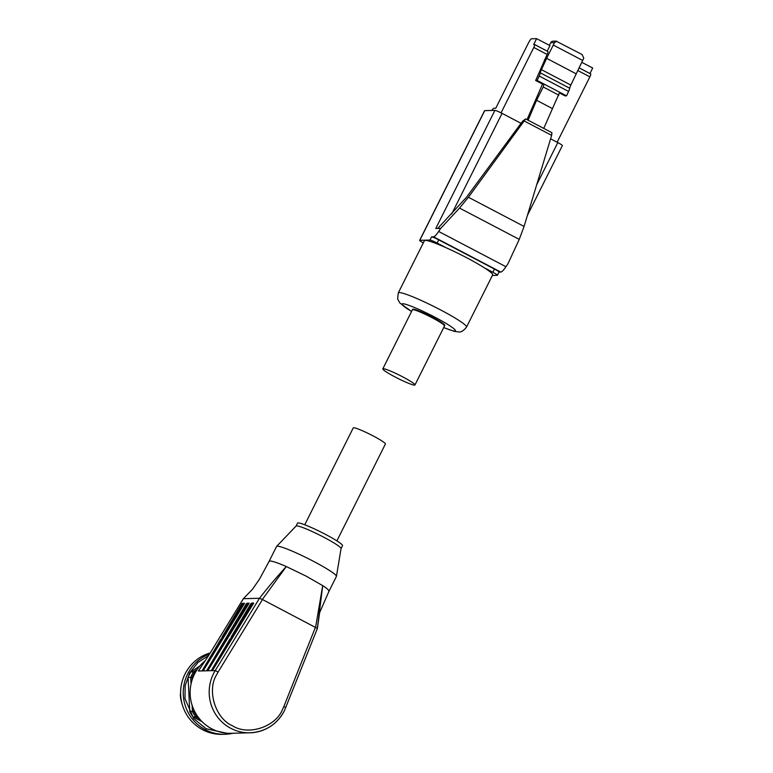 <?xml version="1.0" encoding="UTF-8"?>
<svg xmlns="http://www.w3.org/2000/svg" width="773" height="773" viewBox="0 0 773 773"><rect width="100%" height="100%" fill="white"/><g stroke="black" fill="none" stroke-linecap="round" stroke-linejoin="round"><path stroke-width="1.16" d="M205.347 660.654A40.65 39.771 88.5 0 0 194.506 674.095A40.65 39.771 88.5 0 0 230.953 733.297L250.008 732.804A40.65 39.771 -91.5 0 1 213.551 673.612A40.65 39.771 -91.5 0 1 215.242 670.577L198.361 671.012A40.65 39.771 -91.5 0 1 200.294 668.143M230.122 638.749A2.908 0.512 -58.2 0 0 229.62 640.45A2.908 0.512 -58.2 0 0 229.678 640.459A2.908 0.512 -58.2 0 0 231.272 638.72L231.736 639.01L212.372 670.645L211.222 670.674L230.122 638.749L230.586 639.039L231.504 637.541L231.021 637.242A2.908 0.512 121.8 0 1 232.615 635.493A2.908 0.512 121.8 0 1 232.673 635.512A2.908 0.512 121.8 0 1 232.171 637.213L251.921 603.839A1.662 1.623 -91.5 0 1 253.718 603.085L231.736 639.01M222.547 639.242L222.093 638.962A2.908 0.512 121.8 0 1 220.489 640.701A2.908 0.512 121.8 0 1 220.431 640.682A2.908 0.512 121.8 0 1 220.943 638.991L221.407 639.271L222.324 637.773L221.841 637.474A2.908 0.512 121.8 0 1 223.436 635.735A2.908 0.512 121.8 0 1 223.494 635.744A2.908 0.512 121.8 0 1 222.982 637.445L223.465 637.744L203.193 670.877L202.043 670.906L220.943 638.991M319.636 612.612L329.008 591.21L336.4 576.445A33.461 3.324 -153.4 0 0 336.429 576.349A33.461 3.324 -153.4 0 0 313.423 561.285A33.461 3.324 -153.4 0 0 276.618 546.395A33.461 3.324 -153.4 0 0 276.56 546.482L269.178 561.217M328.796 591.403C329.308 590.456 327.279 588.533 322.708 585.634L306.021 576.069L286.3 566.551L262.356 599.452L259.506 598.273C268.347 586.92 277.285 576.349 286.3 566.551C279.874 563.691 274.724 561.845 270.84 561.024L269.159 561.246L259.554 579.054L252.462 589.297L243.389 598.66L208.275 656.113L198.361 671.012M341.057 548.617A25.171 2.503 -153.4 0 0 341.077 548.55A25.171 2.503 -153.4 0 0 323.771 537.216A25.171 2.503 -153.4 0 0 296.098 526.017L276.618 546.395M341.077 548.588L342.536 545.67A25.171 2.503 -153.4 0 0 325.249 534.259A25.171 2.503 -153.4 0 0 297.528 523.128L296.069 526.046M336.893 540.878L385.398 444.021A17.972 1.788 -153.4 0 0 373.05 435.875A17.972 1.788 -153.4 0 0 353.242 427.923L304.746 524.78M210.159 652.943A41.481 40.583 88.5 0 0 185.056 673.94A41.481 40.583 88.5 0 0 222.247 734.35L224.895 734.282A41.481 40.583 88.5 0 0 232.944 733.248L224.895 734.282A41.481 40.583 88.5 0 1 205.338 729.722A41.481 40.583 88.5 0 1 187.694 673.872A41.481 40.583 88.5 0 1 209.541 653.968M200.796 667.486L198.419 670.925M207.782 670.761L206.633 670.79L246.191 603.984L247.331 603.955A1.662 1.623 -91.5 0 1 249.128 603.211L207.782 670.761L247.331 603.955M221.841 637.474L241.591 604.1A1.662 1.623 88.5 0 1 242.944 603.298L244.094 603.269A1.662 1.623 88.5 0 1 244.539 603.327L223.465 637.744M285.788 707.556L283.855 706.493L282.531 709.44C275.652 726.9 248.22 735.925 232.654 725.857C215.57 718.813 206.71 690.762 216.537 674.858L218.102 672.027L215.242 670.577L259.486 598.273L243.418 598.689L208.275 656.113M262.356 599.452L317.394 628.459M315.577 627.347L322.708 585.634L317.345 628.314M208.217 656.2L199.898 668.713M248.684 603.153L247.534 603.182A1.662 1.623 88.5 0 0 246.191 603.984M232.654 637.512L232.171 637.213M253.273 603.037L252.124 603.066A1.662 1.623 88.5 0 0 250.781 603.868L231.021 637.242M212.372 670.645L231.272 638.72M222.093 638.962L203.193 670.877M244.094 603.269A1.662 1.623 88.5 0 0 242.741 604.071L222.982 637.445M195.733 671.824L194.545 672.607A38.718 37.877 88.5 0 0 192.042 677.602L192.148 679.834M193.608 709.228L193.714 711.315A38.718 37.877 88.5 0 0 196.7 716.03L197.801 716.61M194.545 672.607L193.521 671.824L190.883 671.892L199.917 665.92M193.714 711.315L189.781 711.691L188.081 677.477L190.718 677.409A39.829 38.959 -91.5 0 1 193.521 671.824L197.328 669.312M191.047 683.979L190.718 677.409L192.042 677.602M196.7 716.03L195.753 716.909L199.569 718.909M202.091 721.682L193.115 716.977L195.753 716.909A39.829 38.959 -91.5 0 1 192.419 711.624L192.1 705.227M190.883 671.892A39.829 38.959 88.5 0 0 188.081 677.477M189.781 711.691A39.829 38.959 88.5 0 0 193.115 716.977M180.621 694.125L180.602 693.352M180.302 694.135A33.191 32.466 88.5 0 0 182.109 704.039M466.534 327.076L492.662 274.908A38.167 3.788 -153.4 0 0 484.178 267.709A38.167 3.788 -153.4 0 0 445.818 247.602A38.167 3.788 -153.4 0 0 425.295 240.403A38.167 3.788 -153.4 0 0 424.406 240.732L398.279 292.899A38.167 3.788 26.6 0 1 399.168 292.561A38.167 3.788 26.6 0 1 437.238 308.185A38.167 3.788 26.6 0 1 466.534 327.076C463.558 330.815 460.93 332.429 458.631 331.917L454.292 331.346L443.692 327.597M382.819 368.866A17.972 1.788 -153.4 0 0 396.617 377.765A17.972 1.788 -153.4 0 0 414.55 385.118A17.972 1.788 -153.4 0 0 414.966 384.964A17.972 1.788 -153.4 0 0 401.168 376.065A17.972 1.788 -153.4 0 0 383.234 368.711A17.972 1.788 -153.4 0 0 382.819 368.866L412.396 309.809A17.972 1.788 26.6 0 1 412.811 309.654A17.972 1.788 -153.4 0 0 412.396 309.809L412.637 309.316A17.972 1.788 26.6 0 1 413.053 309.161A17.972 1.788 26.6 0 1 430.986 316.515A17.972 1.788 26.6 0 1 444.784 325.414L444.543 325.906A17.972 1.788 26.6 0 1 444.117 326.071M412.811 309.654A17.972 1.788 26.6 0 1 430.745 317.007A17.972 1.788 26.6 0 1 444.543 325.906A17.972 1.788 -153.4 0 0 430.745 317.007A17.972 1.788 -153.4 0 0 412.811 309.654M445.818 247.602L437.132 243.051A6.638 0.657 -153.4 0 0 429.972 240.055L419.797 240.316A6.638 0.657 -153.4 0 0 419.642 240.374A6.638 0.657 -153.4 0 0 423.314 242.906M484.178 267.709L492.865 272.26A6.638 0.657 26.6 0 1 497.425 275.265A6.638 0.657 26.6 0 1 497.271 275.323L492.382 275.449M437.721 228.441L466.457 197.308L522.606 121.206L525.64 118.926L468.409 197.26L459.529 208.072L440.736 228.364L435.769 228.489L494.913 110.375L484.729 110.636A6.638 0.657 -153.4 0 0 484.574 110.694L419.642 240.374M440.736 228.364L438.649 231.456A14.938 2.725 -62.3 0 1 433.527 236.809L431.576 236.857A6.638 0.657 -153.4 0 1 438.735 239.852L494.469 269.062A6.638 0.657 26.6 0 1 499.029 272.067L497.425 275.265M499 272.125L500.827 272.077A14.938 2.725 -62.3 0 0 505.948 266.724L508.025 263.632L519.243 239.369L459.529 208.072M550.598 138.811L557.806 142.58A6.638 0.657 26.6 0 1 562.358 145.595L527.428 215.338M494.913 110.375A6.638 0.657 26.6 0 1 502.073 113.37L521.05 123.322M525.64 118.926L551.941 132.695L525.717 118.974M519.243 239.369L524.075 226.441L551.651 135.352L551.883 132.685M581.76 62.304L592.698 68.034L589.954 73.532M491.802 110.462A5.527 1.005 -62.3 0 1 493.85 108.249L495.783 108.201L528.568 42.747A4.425 0.802 117.7 0 1 531.457 38.785L536.626 38.65L533.67 44.554L534.587 44.534A3.314 0.609 117.7 0 1 534.655 44.544A3.314 0.609 117.7 0 1 533.795 47.462L501.059 112.858M557.13 142.232L589.867 76.856A3.314 0.609 -62.3 0 0 590.727 73.937A3.314 0.609 -62.3 0 0 590.659 73.918L578.996 67.811M527.022 119.641L542.52 84.083L535.66 80.489L547.12 54.448A3.314 0.609 -62.3 0 0 547.97 51.53A3.314 0.609 -62.3 0 0 547.912 51.511L534.694 44.592M536.626 38.65L549.951 45.626L547.197 51.124M549.41 45.346L550.734 42.699A2.763 2.705 -91.5 0 1 553.072 41.191L556.067 41.114M556.782 41.269L554.376 42.602A5.527 1.005 117.7 0 1 553.294 45.056L582.678 60.458A5.527 1.005 -62.3 0 0 583.76 58.004L582.03 54.506L556.106 41.114M543.748 128.405L559.681 92.258L566.541 95.852L565.044 95.891L559.478 92.973M582.678 60.458L570.822 85.059A5.527 1.005 -62.3 0 0 569.701 88.238L540.317 72.846A5.527 1.005 117.7 0 1 539.187 76.025L537.158 80.45L535.66 80.489M566.541 95.852L568.58 91.427A5.527 1.005 -62.3 0 0 569.701 88.238M553.294 45.056L546.637 58.342L576.02 73.744M540.317 72.846A5.527 1.005 117.7 0 1 541.438 69.657L570.822 85.059M546.637 58.342L541.438 69.657M542.52 84.083L544.018 84.044L543.235 86.982L536.578 100.268L552.231 108.481M537.158 80.45L559.681 92.258M528.094 120.202L536.578 100.268M558.889 95.185L543.235 86.982M284.367 710.725A40.65 39.771 -91.5 0 1 250.008 732.804C265.448 731.847 276.918 724.475 284.425 710.696L317.384 628.478M226.189 733.123L206.062 728.726L193.675 718.581L184.969 698.618L185.162 685.68L189.665 672.897L197.985 662.442L208.488 655.678M315.452 627.29L283.855 706.493M250.781 603.868L251.921 603.839M241.591 604.1L242.741 604.071M218.102 672.027L262.482 599.529M443.721 327.539A29.867 2.966 -153.4 0 0 454.727 330.999A29.867 2.966 -153.4 0 0 434.909 317.21A29.867 2.966 -153.4 0 0 402.704 303.731A29.867 2.966 -153.4 0 0 411.574 311.442M419.797 240.316L484.729 110.636M429.972 240.055L431.576 236.857M437.132 243.051L438.735 239.852M492.865 272.26L494.469 269.062M451.712 213.937L502.073 113.37M505.948 266.724L438.649 231.456M433.527 236.809L500.827 272.077M536.704 184.718L557.806 142.58M524.075 226.441L468.409 197.26M551.651 135.352L524.558 121.158M589.867 76.856L577.673 70.459M545.004 60.178L544.405 59.859M547.12 54.448L533.795 47.462M554.376 42.602L550.734 42.699M539.187 76.025L568.58 91.427M319.713 612.139L317.384 628.459M252.462 589.297L243.389 598.66M341.077 548.55L336.429 576.349M398.279 292.899L397.641 298.919L399.747 302.91L411.545 311.5M414.966 384.964L444.543 325.906M579.006 67.792L590.727 73.937M534.655 44.544L547.97 51.53"/></g></svg>
